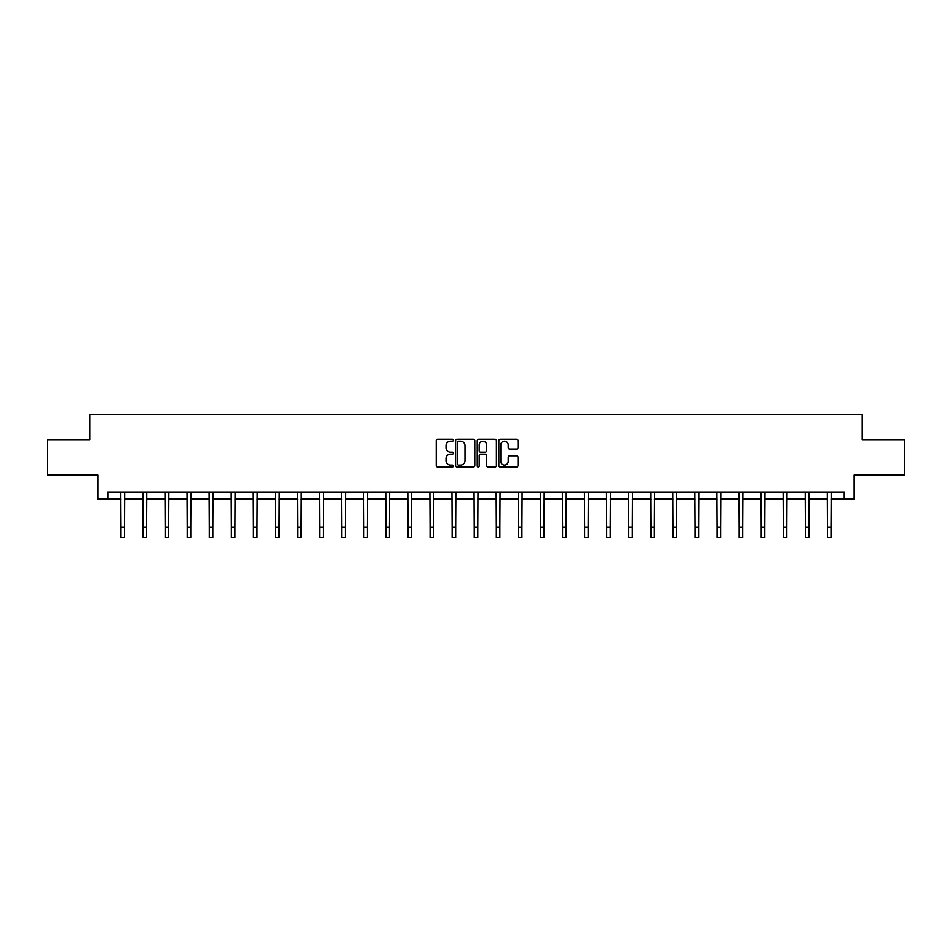 <?xml version="1.0" encoding="UTF-8"?>
<svg xmlns="http://www.w3.org/2000/svg" width="952" height="952" viewBox="0 0 952 952"><rect width="100%" height="100%" fill="white"/><g stroke="black" fill="none" stroke-linecap="round" stroke-linejoin="round"><path stroke-width="1.43" d="M453.354 440.24A0.976 0.976 0 0 0 452.378 439.277L437.623 439.277A1.392 1.392 0 0 0 436.23 440.657L436.23 465.671A1.392 1.392 0 0 0 437.623 467.051L452.378 467.051A0.976 0.976 0 0 0 453.354 466.087A0.976 0.976 0 0 0 452.378 465.111L450.474 465.111A4.451 4.451 0 0 1 446.024 460.661L446.024 458.578A4.451 4.451 0 0 1 450.474 454.14L452.378 454.14A0.976 0.976 0 0 0 453.354 453.164A0.976 0.976 0 0 0 452.378 452.188L450.474 452.188A4.451 4.451 0 0 1 446.024 447.749L446.024 445.667A4.451 4.451 0 0 1 450.474 441.216L452.378 441.216A0.976 0.976 0 0 0 453.354 440.24M516.603 449.07A1.392 1.392 0 0 0 517.983 447.678L517.983 440.657A1.392 1.392 0 0 0 516.603 439.277L500.205 439.277A1.392 1.392 0 0 0 498.812 440.657L498.812 465.671A1.392 1.392 0 0 0 500.205 467.051L516.603 467.051A1.392 1.392 0 0 0 517.983 465.671L517.983 457.198A1.392 1.392 0 0 0 516.603 455.806L509.582 455.806A1.392 1.392 0 0 0 508.19 457.198L508.19 461.399A3.713 3.713 0 0 1 504.477 465.111A3.713 3.713 0 0 1 500.764 461.399L500.764 444.929A3.713 3.713 0 0 1 504.477 441.216A3.713 3.713 0 0 1 508.19 444.929L508.19 447.678A1.392 1.392 0 0 0 509.582 449.07L516.603 449.07M107.754 499.157L107.754 492.089L844.245 492.089L844.245 499.157L854.158 499.157L854.158 475.096L904.4 475.096L904.4 439.717L862.226 439.717L862.226 414.251L89.774 414.251L89.774 439.717L47.6 439.717L47.6 475.096L97.842 475.096L97.842 499.157L120.987 499.157M474.786 440.657A1.392 1.392 0 0 0 473.394 439.277L457.008 439.277A1.392 1.392 0 0 0 455.615 440.657L455.615 465.671A1.392 1.392 0 0 0 457.008 467.051L473.394 467.051A1.392 1.392 0 0 0 474.786 465.671L474.786 440.657M478.606 439.277L494.992 439.277A1.392 1.392 0 0 1 496.385 440.657L496.385 465.671A1.392 1.392 0 0 1 494.992 467.051L487.983 467.051A1.392 1.392 0 0 1 486.591 465.671L486.591 455.532A1.392 1.392 0 0 0 485.199 454.14L480.546 454.14A1.392 1.392 0 0 0 479.165 455.532L479.165 466.087A0.976 0.976 0 0 1 478.19 467.051A0.976 0.976 0 0 1 477.214 466.087L477.214 440.657A1.392 1.392 0 0 1 478.606 439.277M124.522 499.157L143.062 499.157M146.596 499.157L165.136 499.157M168.671 499.157L187.211 499.157M190.757 499.157L209.297 499.157M212.831 499.157L231.372 499.157M234.906 499.157L253.446 499.157M256.992 499.157L275.533 499.157M279.067 499.157L297.607 499.157M301.141 499.157L319.682 499.157M323.228 499.157L341.768 499.157M345.302 499.157L363.842 499.157M367.377 499.157L385.917 499.157M389.451 499.157L407.992 499.157M411.538 499.157L430.078 499.157M433.612 499.157L452.152 499.157M455.687 499.157L474.227 499.157M477.773 499.157L496.313 499.157M499.848 499.157L518.388 499.157M521.922 499.157L540.462 499.157M544.008 499.157L562.549 499.157M566.083 499.157L584.623 499.157M588.158 499.157L606.698 499.157M610.232 499.157L628.772 499.157M632.318 499.157L650.859 499.157M654.393 499.157L672.933 499.157M676.467 499.157L695.008 499.157M698.554 499.157L717.094 499.157M720.628 499.157L739.168 499.157M742.703 499.157L761.243 499.157M764.789 499.157L783.329 499.157M786.864 499.157L805.404 499.157M808.938 499.157L827.478 499.157M831.013 499.157L844.245 499.157M458.531 441.216A0.976 0.976 0 0 0 457.555 442.192L457.555 464.136A0.976 0.976 0 0 0 458.531 465.111L460.542 465.111A4.451 4.451 0 0 0 464.993 460.661L464.993 445.667A4.451 4.451 0 0 0 460.542 441.216L458.531 441.216M486.591 445A3.713 3.713 0 0 0 482.878 441.288A3.713 3.713 0 0 0 479.165 445L479.165 450.808A1.392 1.392 0 0 0 480.546 452.188L485.199 452.188A1.392 1.392 0 0 0 486.591 450.808L486.591 445M120.797 492.089L120.987 527.146L124.522 527.146L124.7 492.089M120.987 527.146L120.987 537.749L124.522 537.749L124.522 527.146M142.883 492.089L143.062 527.146L146.596 527.146L146.775 492.089M143.062 527.146L143.062 537.749L146.596 537.749L146.596 527.146M164.958 492.089L165.136 527.146L168.671 527.146L168.861 492.089M165.136 527.146L165.136 537.749L168.671 537.749L168.671 527.146M187.032 492.089L187.211 527.146L190.757 527.146L190.935 492.089M187.211 527.146L187.211 537.749L190.757 537.749L190.757 527.146M209.119 492.089L209.297 527.146L212.831 527.146L213.01 492.089M209.297 527.146L209.297 537.749L212.831 537.749L212.831 527.146M231.193 492.089L231.372 527.146L234.906 527.146L235.084 492.089M231.372 527.146L231.372 537.749L234.906 537.749L234.906 527.146M253.268 492.089L253.446 527.146L256.992 527.146L257.171 492.089M253.446 527.146L253.446 537.749L256.992 537.749L256.992 527.146M275.354 492.089L275.533 527.146L279.067 527.146L279.245 492.089M275.533 527.146L275.533 537.749L279.067 537.749L279.067 527.146M297.429 492.089L297.607 527.146L301.141 527.146L301.32 492.089M297.607 527.146L297.607 537.749L301.141 537.749L301.141 527.146M319.503 492.089L319.682 527.146L323.228 527.146L323.406 492.089M319.682 527.146L319.682 537.749L323.228 537.749L323.228 527.146M341.578 492.089L341.768 527.146L345.302 527.146L345.481 492.089M341.768 527.146L341.768 537.749L345.302 537.749L345.302 527.146M363.664 492.089L363.842 527.146L367.377 527.146L367.555 492.089M363.842 527.146L363.842 537.749L367.377 537.749L367.377 527.146M385.738 492.089L385.917 527.146L389.451 527.146L389.642 492.089M385.917 527.146L385.917 537.749L389.451 537.749L389.451 527.146M407.813 492.089L407.992 527.146L411.538 527.146L411.716 492.089M407.992 527.146L407.992 537.749L411.538 537.749L411.538 527.146M429.899 492.089L430.078 527.146L433.612 527.146L433.791 492.089M430.078 527.146L430.078 537.749L433.612 537.749L433.612 527.146M451.974 492.089L452.152 527.146L455.687 527.146L455.865 492.089M452.152 527.146L452.152 537.749L455.687 537.749L455.687 527.146M474.048 492.089L474.227 527.146L477.773 527.146L477.952 492.089M474.227 527.146L474.227 537.749L477.773 537.749L477.773 527.146M496.135 492.089L496.313 527.146L499.848 527.146L500.026 492.089M496.313 527.146L496.313 537.749L499.848 537.749L499.848 527.146M518.209 492.089L518.388 527.146L521.922 527.146L522.101 492.089M518.388 527.146L518.388 537.749L521.922 537.749L521.922 527.146M540.284 492.089L540.462 527.146L544.008 527.146L544.187 492.089M540.462 527.146L540.462 537.749L544.008 537.749L544.008 527.146M562.358 492.089L562.549 527.146L566.083 527.146L566.261 492.089M562.549 527.146L562.549 537.749L566.083 537.749L566.083 527.146M584.445 492.089L584.623 527.146L588.158 527.146L588.336 492.089M584.623 527.146L584.623 537.749L588.158 537.749L588.158 527.146M606.519 492.089L606.698 527.146L610.232 527.146L610.422 492.089M606.698 527.146L606.698 537.749L610.232 537.749L610.232 527.146M628.594 492.089L628.772 527.146L632.318 527.146L632.497 492.089M628.772 527.146L628.772 537.749L632.318 537.749L632.318 527.146M650.68 492.089L650.859 527.146L654.393 527.146L654.571 492.089M650.859 527.146L650.859 537.749L654.393 537.749L654.393 527.146M672.755 492.089L672.933 527.146L676.467 527.146L676.646 492.089M672.933 527.146L672.933 537.749L676.467 537.749L676.467 527.146M694.829 492.089L695.008 527.146L698.554 527.146L698.732 492.089M695.008 527.146L695.008 537.749L698.554 537.749L698.554 527.146M716.916 492.089L717.094 527.146L720.628 527.146L720.807 492.089M717.094 527.146L717.094 537.749L720.628 537.749L720.628 527.146M738.99 492.089L739.168 527.146L742.703 527.146L742.881 492.089M739.168 527.146L739.168 537.749L742.703 537.749L742.703 527.146M761.064 492.089L761.243 527.146L764.789 527.146L764.968 492.089M761.243 527.146L761.243 537.749L764.789 537.749L764.789 527.146M783.139 492.089L783.329 527.146L786.864 527.146L787.042 492.089M783.329 527.146L783.329 537.749L786.864 537.749L786.864 527.146M805.225 492.089L805.404 527.146L808.938 527.146L809.117 492.089M805.404 527.146L805.404 537.749L808.938 537.749L808.938 527.146M827.3 492.089L827.478 527.146L831.013 527.146L831.203 492.089M827.478 527.146L827.478 537.749L831.013 537.749L831.013 527.146"/></g></svg>
